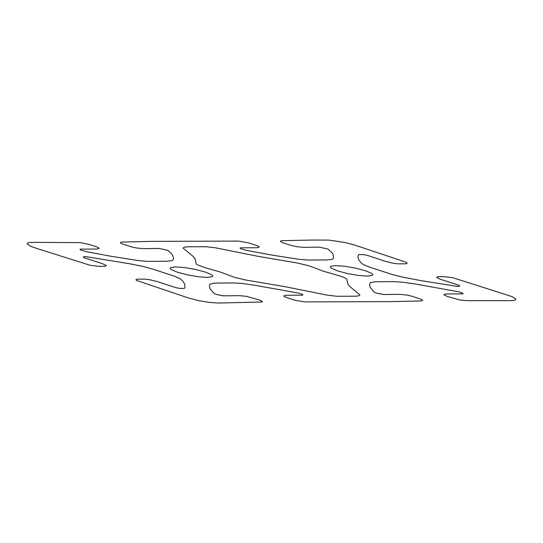 <?xml version="1.0" encoding="UTF-8"?>
<svg xmlns="http://www.w3.org/2000/svg" width="543" height="543" viewBox="0 0 543 543"><rect width="100%" height="100%" fill="white"/><g stroke="black" fill="none" stroke-linecap="round" stroke-linejoin="round"><path stroke-width="0.81" d="M175.308 266.891L184.41 267.543L195.392 269.423L205.308 272.043L211.505 274.69C212.761 275.511 213.032 276.17 212.327 276.652L207.548 277.419L198.446 276.767L187.471 274.887L177.547 272.267L171.35 269.62C170.095 268.799 169.823 268.14 170.529 267.658L175.308 266.891M335.452 265.581L344.554 266.233L355.529 268.113L365.453 270.733L371.65 273.38C372.905 274.201 373.177 274.86 372.471 275.342L367.692 276.109L358.59 275.457L347.608 273.577L337.692 270.957L331.495 268.31C330.239 267.489 329.968 266.83 330.673 266.348L335.452 265.581M313.942 267.645L322.963 271.079L341.438 276.421L345.721 278.301L346.787 279.129L347.853 283.928L349.407 286.175L359.894 294.951L358.672 295.86L355.136 296.206L337.122 296.274L327.619 295.216L285.102 286.697L245.49 279.957L234.379 277.297L220.037 271.921L204.609 267.563L197.279 264.699L196.213 263.871L195.147 259.072L193.593 256.825L183.106 248.049L184.328 247.14L187.864 246.793L205.878 246.726L215.381 247.784L257.898 256.303L297.51 263.043L308.621 265.703L313.942 267.645M311.96 240.054L328.915 240.101L344.853 242.483L354.769 245.097L405.635 262.079L407.189 263.151L406.212 263.783L397.965 263.844L393.064 263.219L385.856 261.468L367.421 255.393L362.683 254.518L358.536 254.667L357.898 257.301L358.971 260.24L361.753 263.464L363.545 264.665L370.224 267.36L392.358 274.554L402.607 277.134L421.992 280.812L457.077 286.358L459.717 286.195L459.018 285.292L440.224 279.217L436.633 277.439L437.543 276.767L443.882 276.625L452.964 277.751L512.219 296.648L515.85 299.037L515.538 299.892L513.8 300.449L510.759 300.659L466.566 300.673L459.907 299.974L447.208 296.437L443.814 294.679L446.366 293.953L462.602 293.892L463.043 293.58L462.602 293.105L459.405 291.944L415.666 284.057L402.227 282.143L393.376 281.62L374.514 281.81L370.292 282.733L369.573 284.43L370.116 287.281L374.127 292.086L376.835 293.227L383.731 294.537L399.546 294.34L406.3 294.985L411.39 296.071L420.961 299.193L422.658 300.279L421.823 300.937L391.184 301.636L304.508 301.901L294.869 300.225L285.333 297.102L283.67 295.989L286.222 295.263L302.458 295.202L302.899 294.89L302.458 294.415L299.261 293.254L255.522 285.367L242.083 283.453L233.239 282.93L214.37 283.12L210.148 284.043L209.428 285.74L209.971 288.591L213.983 293.396L216.691 294.537L223.587 295.847L239.402 295.65L246.155 296.295L259.14 299.885L261.97 301.08L262.412 301.989L218.225 303.048L209.13 302.403L198.147 300.517L188.231 297.903L136.286 280.344L135.988 279.462L138.173 279.122L145.035 279.156L149.936 279.781L157.144 281.532L175.579 287.607L180.317 288.482L184.464 288.333L185 287.057L184.783 284.267L182.848 281.179L180.493 278.953L174.792 276.333L152.854 269.138L143.108 266.47L129.315 263.708L85.923 256.642L83.283 256.805L83.982 257.708L102.776 263.783L106.367 265.561L105.457 266.233L99.118 266.375L90.036 265.249L34.48 247.717L30.781 246.352L27.15 243.963L27.462 243.108L29.2 242.551L32.241 242.341L80.622 242.646L90.084 244.703L97.523 247.208L99.186 248.321L96.634 249.047L80.398 249.108L79.957 249.42L80.398 249.895L85.916 251.592L110.826 256.228L138.18 260.552L147.689 261.359L166.776 261.237L172.07 260.599L173.054 259.873L173.427 258.57L173.373 257.185L171.975 254.185L167.882 250.371L159.269 248.463L143.454 248.66L136.7 248.015L131.61 246.929L122.039 243.807L120.342 242.721L121.177 242.063L151.816 241.364L238.492 241.099L248.131 242.775L257.667 245.898L259.33 247.011L256.778 247.737L240.542 247.798L240.101 248.11L240.542 248.585L246.06 250.282L270.971 254.918L298.324 259.242L307.833 260.049L326.92 259.927L332.214 259.289L333.198 258.563L333.572 257.26L333.029 254.409L332.119 252.875L328.026 249.061L319.413 247.153L303.598 247.35L296.845 246.705L289.568 244.981L282.177 242.497L280.487 241.411L280.588 241.011L282.645 240.637L311.96 240.054"/></g></svg>
